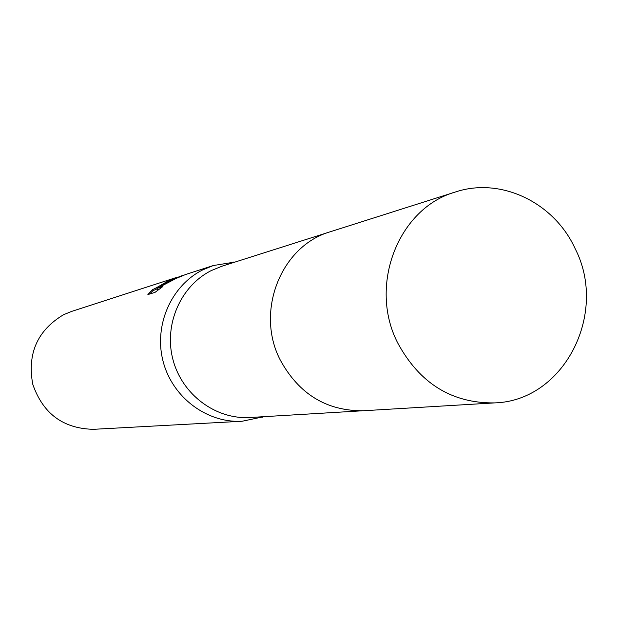 <?xml version="1.0" encoding="UTF-8"?>
<svg xmlns="http://www.w3.org/2000/svg" width="617" height="617" viewBox="0 0 617 617"><rect width="100%" height="100%" fill="white"/><g stroke="black" fill="none" stroke-linecap="round" stroke-linejoin="round"><path stroke-width="0.93" d="M328.892 232.223L221.904 266.236L211.338 270.555C180.534 285.933 163.636 324.766 172.976 359.672C182.084 394.641 215.803 419.699 250.016 417.501L362.079 410.806M235.285 261.978L213.266 265.549L202.769 269.868C171.071 285.671 153.618 325.545 163.127 361.462C172.398 397.441 206.98 423.324 242.196 421.241L264.022 416.66M181.922 275.699L169.698 280.527L161.384 285.347L170.585 280.241L184.005 275.051M213.266 265.549L185.624 274.503L176.13 278.452L156.942 288.417L162.842 286.558L155.014 292.365L147.872 294.571L152.484 289.55C153.641 289.358 158.723 286.558 167.724 281.159L174.68 278.043L71.641 311.408L63.528 314.732C37.406 330.396 27.148 353.556 32.747 384.206C42.92 413.629 63.189 428.661 93.545 429.316L242.196 421.241M153.001 290.615L149.676 294.016M174.68 278.043L176.732 277.411M161.631 285.848L161.384 285.347M157.134 288.818L153.039 290.692L152.576 289.759M159.595 288.918L157.505 289.566L156.942 288.417M575.144 248.628C554.143 202.53 500.935 176.77 455.385 192.003C398.366 208.106 368.11 285.455 397.672 342.882C419.629 383.427 451.929 403.425 494.572 402.901C563.961 401.011 608.516 313.467 575.144 248.628M455.385 192.003L330.434 231.714C281.121 245.705 254.937 311.369 280.226 359.966C299.014 394.286 326.84 411.207 363.698 410.729L494.572 402.901M263.505 416.691L262.557 417.192M234.792 262.14L233.72 262.009"/></g></svg>
